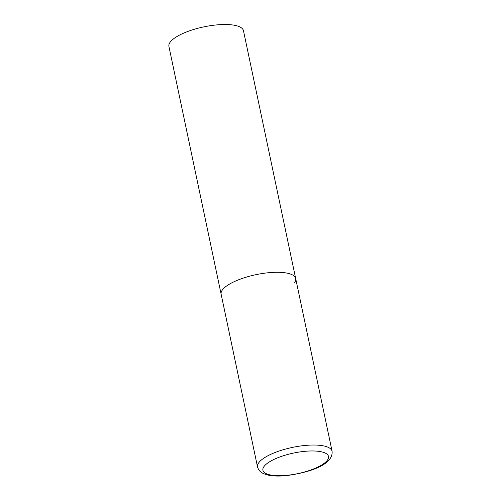 <?xml version="1.0" encoding="UTF-8"?>
<svg xmlns="http://www.w3.org/2000/svg" width="501" height="501" viewBox="0 0 501 501"><rect width="100%" height="100%" fill="white"/><g stroke="black" fill="none" stroke-linecap="round" stroke-linejoin="round"><path stroke-width="0.75" d="M295.678 278.5L243.467 30.718A38.095 11.93 -11.9 0 0 210.182 25.72A38.095 11.93 -11.9 0 0 170.29 42.003A38.095 11.93 -11.9 0 0 168.918 46.43L257.533 466.951A38.095 11.93 168.1 0 1 305.14 445.452A38.095 11.93 168.1 0 1 332.082 451.244L295.678 278.5A38.095 11.93 168.1 0 0 268.736 272.707A38.095 11.93 168.1 0 0 221.135 294.212A38.095 11.93 -11.9 0 1 222.507 289.785A38.095 11.93 -11.9 0 1 262.399 273.502A38.095 11.93 -11.9 0 1 295.678 278.5A38.095 11.93 -11.9 0 1 294.306 282.927M286.616 475.355A33.523 10.502 168.1 0 0 327.297 460.325A33.523 10.502 168.1 0 0 304.796 451.332A33.523 10.502 168.1 0 0 264.115 466.362A33.523 10.502 168.1 0 0 286.616 475.355M332.082 451.244C333.497 464.997 308.635 472.693 286.152 475.656C278.738 476.37 272.488 476.125 267.402 474.935L263.87 473.771C262.906 473.295 259.13 472.092 257.533 466.951"/></g></svg>
